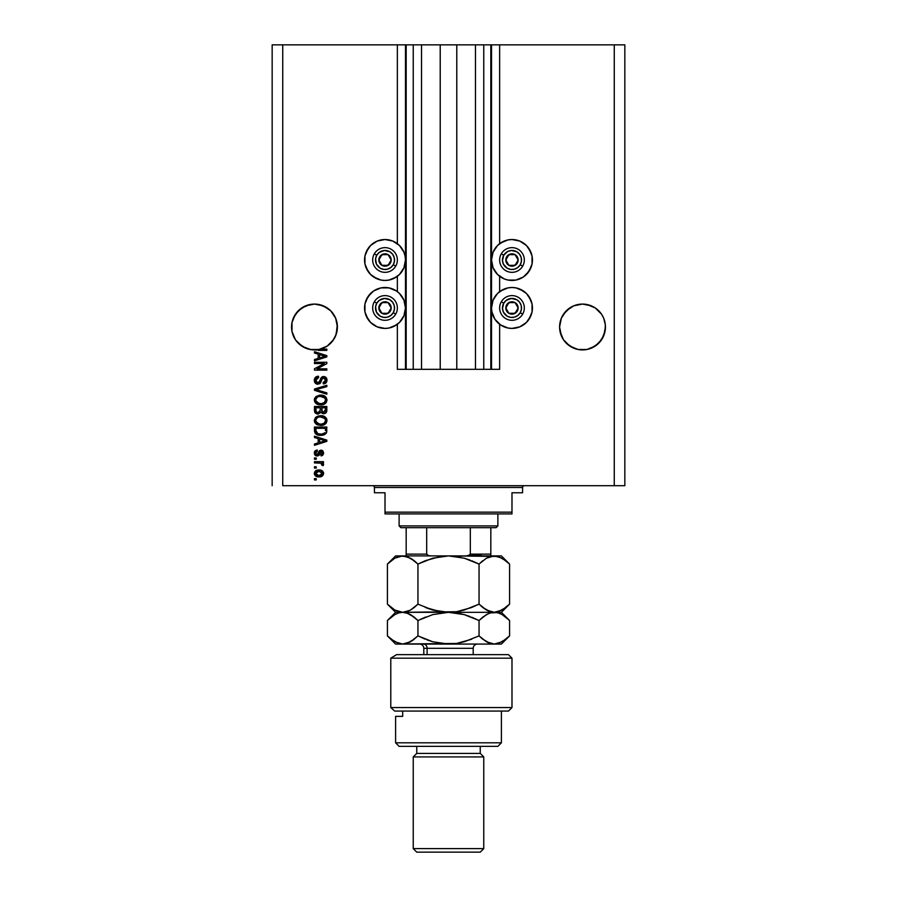 <?xml version="1.0" encoding="UTF-8"?>
<svg xmlns="http://www.w3.org/2000/svg" width="897" height="897" viewBox="0 0 897 897"><rect width="100%" height="100%" fill="white"/><g stroke="black" fill="none" stroke-linecap="round" stroke-linejoin="round"><path stroke-width="1.35" d="M397.36 369.317L397.36 324.266L397.36 369.317L405.478 369.317L405.478 44.85L397.36 44.85L397.36 243.681L397.36 44.85L282.734 44.85L282.734 485.703L614.266 485.703L614.266 44.85L491.522 44.85L491.522 369.317L490.827 369.317L490.827 44.85L456.786 44.85L456.786 369.317L440.214 369.317L440.214 44.85L406.173 44.85L406.173 369.317L405.478 369.317L405.478 44.85L406.173 44.85L272.161 44.85L272.161 485.703L272.161 44.85L282.734 44.85L282.734 485.703L624.839 485.703L624.839 44.85L624.839 485.703L614.266 485.703L614.266 44.85L499.64 44.85L499.64 243.681L499.64 44.85L491.522 44.85L491.522 369.317L499.64 369.317L499.64 324.266L499.64 369.317L483.763 369.317L483.763 44.85L483.763 369.317L490.827 369.317L490.827 44.85L491.522 44.85L475.477 44.85L475.477 369.317L475.477 44.85L456.786 44.85L456.786 369.317L483.763 369.317L440.214 369.317L440.214 44.85L456.786 44.85L421.523 44.85L421.523 369.317L421.523 44.85L413.237 44.85L413.237 369.317L413.237 44.85L406.173 44.85L406.173 369.317L440.214 369.317L397.36 369.317M397.36 291.637L397.36 276.298L397.36 291.637M499.64 291.637L499.64 276.298L499.64 291.637M318.973 304.52L318.984 304.52A22.93 22.93 0 0 0 318.917 304.509L327.226 307.94L330.69 310.788L335.657 318.222L337.294 324.759A22.93 22.93 0 0 0 337.294 324.748L335.657 318.222A22.93 22.93 0 0 0 335.657 318.222L333.538 314.264L335.657 318.222L337.407 327.001L337.294 324.736M298.286 310.777A22.93 22.93 0 0 0 298.252 310.799L305.709 305.821L301.74 307.94A22.93 22.93 0 0 0 301.74 307.94L310.003 304.52A22.93 22.93 0 0 0 310.003 304.52L314.477 304.072L323.256 305.821L318.951 304.52L323.256 305.821L330.69 310.788A22.93 22.93 0 0 0 330.668 310.777M337.294 324.748L336.196 334.346L332.686 340.927L327.259 346.029L320.487 349.124L326.822 349.124L326.822 350.402L310.967 349.651L302.323 346.444L295.651 340.086L293.409 336.027L292.018 331.61L291.66 324.748A22.93 22.93 0 0 0 291.66 324.759L291.559 327.001A22.93 22.93 0 0 1 314.477 304.072A22.93 22.93 0 0 1 337.407 327.001L335.657 335.77L333.538 339.739L327.214 346.063L318.951 349.482L310.003 349.482L305.709 348.182L298.264 343.215L295.416 339.739L291.996 331.475L291.996 322.528L293.297 318.222L291.996 322.528L295.416 314.264L293.297 318.222L298.264 310.788L295.416 314.264L301.74 307.94L298.264 310.788M566.332 310.777A22.93 22.93 0 0 0 566.299 310.799L573.744 305.821L569.786 307.94L573.744 305.821L582.523 304.072L591.291 305.821L586.997 304.52A22.93 22.93 0 0 0 586.963 304.509L595.26 307.94A22.93 22.93 0 0 0 595.249 307.929L601.584 314.264L603.703 318.222L605.34 324.759A22.93 22.93 0 0 0 605.34 324.748L603.703 318.222L601.584 314.264L603.703 318.222L605.329 324.736M586.997 304.52L595.26 307.94L598.736 310.788A22.93 22.93 0 0 0 598.714 310.777M605.34 324.748L605.004 331.475L603.703 335.77L598.736 343.215L591.291 348.182L586.997 349.482L578.049 349.482L569.786 346.063L563.462 339.739L561.343 335.77L559.593 327.001L561.343 318.222A22.93 22.93 0 0 0 561.343 318.233L559.706 324.748A22.93 22.93 0 0 0 559.706 324.759L559.593 327.001A22.93 22.93 0 0 1 582.523 304.072A22.93 22.93 0 0 1 605.441 327.001L605.004 331.475L601.584 339.739L595.26 346.063L586.997 349.482L578.049 349.482L573.744 348.182L566.31 343.215L563.462 339.739L560.042 331.475L559.593 327.001L561.343 318.222L566.31 310.788L563.462 314.264L569.786 307.94L566.31 310.788M500.616 242.986L507.994 239.925L511.985 239.533A20.452 20.452 0 0 1 532.437 259.984A20.452 20.452 0 0 1 511.985 280.447A20.452 20.452 0 0 1 491.522 259.984A20.452 20.452 0 0 1 511.985 239.533L519.812 241.091L526.449 245.52L528.995 248.626L532.044 255.993L532.044 263.976L528.995 271.354L523.343 276.994L515.977 280.055L507.994 280.055L504.159 278.889L497.521 274.448L493.081 267.822L491.522 259.984L493.081 252.158L497.521 245.52L502.937 241.641M500.616 290.942L507.994 287.892L511.985 287.5A20.452 20.452 0 0 1 532.437 307.951A20.452 20.452 0 0 1 511.985 328.414L507.994 328.022L500.616 324.961L494.976 319.321L491.926 311.943L491.522 307.951L493.081 300.125L497.521 293.487L502.937 289.608M396.384 276.994L389.006 280.055L385.015 280.447A20.452 20.452 0 0 1 364.563 259.984A20.452 20.452 0 0 1 385.015 239.533L392.841 241.091L399.479 245.52L403.919 252.158L405.074 255.993L405.478 259.984L403.919 267.822L399.479 274.448L394.063 278.339M396.384 324.961L389.006 328.022L385.015 328.414A20.452 20.452 0 0 1 364.563 307.951A20.452 20.452 0 0 1 385.015 287.5A20.452 20.452 0 0 1 405.478 307.951A20.452 20.452 0 0 1 385.015 328.414L377.188 326.856L370.551 322.415L368.005 319.321L364.956 311.943L364.956 303.96L368.005 296.593L373.657 290.942L381.023 287.892L389.006 287.892L396.384 290.942L399.479 293.487L403.919 300.125L405.478 307.951L403.919 315.778L399.479 322.415L394.063 326.295M314.477 363.554L324.31 363.554L314.477 363.554L314.477 362.265L326.822 362.265L326.822 363.633L316.989 368.846L326.822 368.846L326.822 370.125L314.477 370.125L314.477 368.745L324.31 363.554L314.477 368.745L314.477 370.125L326.822 370.125L326.822 368.846L316.989 368.846L326.822 363.633L326.822 362.265L314.477 362.265L314.477 363.554L314.477 362.265L326.822 362.265L326.822 363.633M314.32 380.339C314.387 382.705 315.587 384.006 317.908 384.23L315.251 383.097L314.32 380.339L315.464 377.345L318.076 376.235L318.648 377.502L316.551 378.343L315.778 380.16L316.024 381.797L317.415 382.907L319.276 382.324L320.891 378.041L322.326 376.774L324.636 376.673L326.497 378.119L326.934 380.855L325.42 383.311L323.301 383.905L323.133 382.627L324.916 381.943L325.544 380.16L325.084 378.523L323.234 377.839L322.012 378.657L320.386 383.131L317.908 384.23L320.857 382.324L322.315 378.22L323.57 377.816L325.544 380.16L323.133 382.627L323.301 383.905C325.645 383.725 326.867 382.47 326.979 380.115C326.9 377.917 325.768 376.718 323.604 376.538L317.874 382.952L315.766 380.451L318.648 377.502L318.491 376.213C315.867 376.37 314.477 377.749 314.32 380.339L314.331 379.924M326.822 394.22L314.477 390.33L314.477 389.006L326.822 385.318L326.822 386.641L315.923 389.601L326.822 392.886L326.822 394.22L326.822 392.886L315.923 389.601L326.822 386.641L326.822 385.318L314.477 389.006L314.477 390.33L314.477 389.006L326.822 385.318L326.822 386.641L315.923 389.601L326.822 392.886L326.822 394.22L314.477 390.33L326.822 394.22M315.789 403.314L314.32 400.017L315.834 396.709L319.366 395.196L323.851 395.689L325.734 396.934L326.979 399.748L326.43 402.17L324.266 404.166L320.644 404.906L317.213 404.244L314.802 402.069L314.32 400.017L316.204 403.65L320.644 404.906C324.232 405.007 326.34 403.381 326.979 400.028C326.329 396.62 324.165 394.983 320.487 395.129L316.26 396.384L314.32 400.017L316.26 396.384M316.45 424.337L314.32 420.536L315.441 417.61L318.267 415.939L322.752 415.872L325.734 417.453L326.957 419.975L326.43 422.689L324.266 424.685L320.644 425.436L317.213 424.763L314.802 422.599L314.32 420.536L316.204 424.169L320.644 425.436C324.232 425.526 326.34 423.9 326.979 420.547C326.329 417.139 324.165 415.502 320.487 415.647L316.26 416.903L314.342 419.998M314.477 437.512L318.166 438.588L314.477 437.512L314.477 436.177L326.822 440.113L326.822 441.369L314.477 445.304L314.477 443.981L318.166 442.894L318.166 438.588L318.166 442.894L314.477 443.981L314.477 445.304L326.822 441.369L326.822 440.113L314.477 436.177L314.477 437.512L314.477 436.177L326.822 440.113L326.822 441.369L314.477 445.304L314.477 443.981M316.237 479.94L314.477 479.94L314.477 478.65L316.237 478.65L316.237 479.94L316.237 478.65L314.477 478.65L314.477 479.94L314.477 478.65L316.237 478.65L316.237 479.94L314.477 479.94L316.237 479.94M394.658 289.91L396.384 290.942M394.658 241.943L396.384 242.986M377.188 278.889L370.551 274.448L368.005 271.354L364.956 263.976L364.956 255.993L368.005 248.626L370.551 245.52L377.188 241.091L385.015 239.533A20.452 20.452 0 0 1 405.478 259.984A20.452 20.452 0 0 1 385.015 280.447L381.023 280.055L373.657 276.994M502.342 325.992L500.616 324.961M519.812 289.058L526.449 293.487L528.995 296.593L532.044 303.96L532.044 311.943L528.995 319.321L526.449 322.415L519.812 326.856L511.985 328.414A20.452 20.452 0 0 1 491.522 307.951A20.452 20.452 0 0 1 511.985 287.5L515.977 287.892L523.343 290.942M502.342 278.025L500.616 276.994M319.063 476.89L315.867 476.195L314.41 474.266L314.724 471.889L316.574 470.376L320.588 470.14L323.525 472.641L322.741 475.623L319.063 476.89C321.642 477.002 323.167 475.847 323.615 473.448C323.144 471.003 321.597 469.86 318.973 469.994C316.338 469.86 314.791 471.015 314.32 473.448C314.802 475.915 316.383 477.058 319.063 476.89L318.637 476.879M316.237 468.077L314.477 468.077L314.477 466.788L316.237 466.788L316.237 468.077L316.237 466.788L314.477 466.788L314.477 468.077L314.477 466.788L316.237 466.788L316.237 468.077L314.477 468.077L316.237 468.077M323.615 464.455L323.133 465.666L321.855 465.184L320.969 463.177L314.477 462.942L314.477 461.663L323.458 461.663L323.458 462.942L322.023 462.942L323.582 464.175L323.133 465.666L321.855 465.184L321.53 463.435L319.13 462.942L320.969 463.177L321.855 465.184L323.133 465.666L323.615 464.455L322.023 462.942L323.458 462.942L323.458 461.663L314.477 461.663L314.477 462.942L314.477 461.663L323.458 461.663L323.458 462.942M316.237 459.253L314.477 459.253L314.477 457.975L316.237 457.975L316.237 459.253L316.237 457.975L314.477 457.975L314.477 459.253L314.477 457.975L316.237 457.975L316.237 459.253L314.477 459.253L316.237 459.253M317.213 456.046L315.464 455.53L314.488 454.185L315.094 450.877L317.202 449.958L317.37 451.236L316.069 451.785L315.598 453.108L316.989 454.768L319.556 450.653L321.328 450.126L322.976 450.956L323.469 454.039L321.406 455.833L320.891 454.611L322.337 453.007L321.238 451.404L319.175 455.261L317.213 456.046L321.238 451.404L322.337 453.007L320.891 454.611L321.048 455.889L323.615 452.963L321.059 450.115L317.807 454.476L316.989 454.768L315.598 453.108L317.37 451.236L317.202 449.958L314.32 453.019L317.213 456.046L314.32 453.019M314.477 430.672C314.982 434.025 317.067 435.594 320.722 435.37L317.65 434.944L315.172 433.318L314.477 427.039L326.822 427.039L326.205 433.262L324.142 434.798L320.722 435.37L326.598 432.477L326.822 427.039L314.477 427.039L314.477 430.672L314.477 427.039L326.822 427.039M314.477 410.31C314.499 412.698 315.71 413.943 318.099 414.044L314.914 412.485L314.477 406.509L326.822 406.509L326.06 412.755L323.335 413.708L321.137 412.351L318.099 414.044L321.137 412.351L323.716 413.73C325.779 413.539 326.811 412.418 326.822 410.344L326.822 406.509L314.477 406.509L314.477 410.31L314.477 406.509L326.822 406.509L326.788 410.983M314.477 353.026L318.166 354.102L314.477 353.026L314.477 351.691L326.822 355.627L326.822 356.883L314.477 360.829L314.477 359.495L318.166 358.408L318.166 354.102L318.166 358.408L314.477 359.495L314.477 360.829L326.822 356.883L326.822 355.627L314.477 351.691L314.477 353.026L314.477 351.691L326.822 355.627L326.822 356.883L314.477 360.829L314.477 359.495M624.839 44.85L614.266 44.85L624.839 44.85M377.188 326.856L373.657 324.961M370.551 322.415L366.122 315.778M366.122 300.125L370.551 293.487M373.657 290.942L377.188 289.058M370.551 274.448L366.122 267.822M366.122 252.158L370.551 245.52M373.657 242.986L377.188 241.091M526.449 293.487L530.878 300.125M530.878 315.778L526.449 322.415M523.343 324.961L519.812 326.856M519.812 241.091L523.343 242.986M526.449 245.52L530.878 252.158M530.878 267.822L526.449 274.448M523.343 276.994L519.812 278.889M315.217 471.239L315.822 470.734M322.09 470.723L322.729 471.239M323.447 472.394L323.593 473.033M323.593 473.863L322.135 476.139M320.431 476.778L319.87 476.856M315.879 476.195L315.228 475.679M314.511 474.558L314.342 473.874M322.034 472.439L318.973 471.284L322.337 473.414L318.973 475.612L320.801 475.343M316.809 475.208L318.973 475.612L315.598 473.481L316.338 474.905M316.338 471.979L315.598 473.481L318.973 471.284L317.179 471.53M321.72 474.793L322.214 472.786M320.644 475.399L321.563 474.928M321.16 475.186L322.146 474.221M321.922 464.982L322.012 464.321M321.35 463.323L320.521 463.065M320.969 463.177L314.477 462.942M314.354 452.436L314.488 451.864L314.354 452.436M314.746 451.314L315.318 450.686M317.202 449.958L317.37 451.236L316.663 451.404M315.643 452.671L315.643 453.602M317.213 454.757L316.103 454.443L315.598 453.108L316.989 454.768L317.908 454.342M316.989 454.768L318.3 453.265L317.975 454.196M317.639 454.611L318.3 453.265M319.556 450.642L321.059 450.115L319.119 451.146M322.741 450.709L323.615 452.963L322.584 455.362M322.584 455.373L321.048 455.889L321.474 454.465M321.967 454.129L322.292 452.469M322.337 453.007L321.238 451.404L320.487 451.808L319.534 454.566M321.754 451.55L320.487 451.808L319.982 453.243L321.373 451.415M315.082 455.194L315.733 455.698M319.646 454.286L319.982 453.243M322.998 441.447L319.612 442.479L325.533 440.741L322.998 441.447L325.533 440.741L323.2 440.169L324.804 440.92M319.612 439.003L323.2 440.169L319.612 439.003L319.612 442.479L319.612 439.003M326.777 431.502L326.43 432.881M326.822 430.515L326.598 432.477M326.205 433.262L324.142 434.798M325.062 434.327L323.021 435.146M322.472 435.247L321.619 435.337M319.164 435.28L318.525 435.168M315.968 434.103L314.555 431.704M317.583 434.922L318.513 435.168M324.792 432.769L322.92 433.845M324.568 432.993L322.012 434.013M317.504 433.498L319.298 433.991M315.991 431.479L316.159 432.141M315.923 428.318L325.376 428.318L325.376 430.482L325.376 428.318L315.923 428.318L315.935 430.997L315.923 428.318M321.989 434.025L324.579 432.982M318.827 433.913L320.734 434.092L317.717 433.599L315.923 430.515M316.271 432.399L317.078 433.273M316.944 433.184L318.446 433.834M321.631 415.703L322.763 415.872L321.631 415.703M326.418 418.361L324.86 416.724L326.306 418.159M326.676 418.877L326.957 419.987M326.082 423.227L324.994 424.247M324.266 424.685L322.315 425.301M321.765 425.38L321.204 425.413M317.572 424.92L316.899 424.617M314.331 420.805L316.26 416.903M322.864 425.189L326.43 422.689M324.949 422.409L325.544 420.558L324.86 418.518L320.464 416.937C323.312 416.735 325.006 417.946 325.544 420.558L324.299 423.104L321.395 424.124M315.867 421.377L318.973 423.989L317.381 423.384L320.678 424.146C317.919 424.292 316.282 423.081 315.766 420.536L316.002 421.781M318.031 423.709L316.192 422.173M315.991 419.325L315.766 420.536C316.249 418.058 317.807 416.858 320.464 416.937L319.13 417.038M317.303 417.755L315.867 419.706M326.575 411.936L324.378 413.663M322.998 413.652L321.911 413.181M316.641 413.82L317.359 413.999L316.641 413.831M316.529 413.786L315.374 413.069M314.757 412.138L314.589 411.577M320.251 410.164L318.099 412.766L320.251 410.164L320.251 407.799L320.251 410.164M316.08 411.588L315.923 407.799L316.08 411.588L315.923 410.344L316.08 411.588L318.099 412.766L316.237 411.914M325.342 410.815L325.376 409.895L323.245 412.429L325.319 411.039M321.698 410.064L321.81 411.319L323.514 412.441L321.81 411.319L321.698 407.799L325.376 407.799L325.376 409.895L325.376 407.799L321.698 407.799L322.449 412.194L323.514 412.441L325.376 409.895M321.911 411.577L323.974 412.407M315.923 407.799L320.251 407.799L315.923 407.799M316.136 411.723L318.334 412.755L320.139 411.375M319.926 395.151L319.366 395.196M321.619 395.185L322.741 395.353M323.851 395.689L326.306 397.64M324.86 396.205L326.979 399.748M326.082 402.708L324.994 403.728M324.916 403.785L326.43 402.17M323.582 404.457L322.315 404.782M319.478 404.85L318.334 404.637M317.572 404.401L316.899 404.099M314.813 397.954L314.432 398.952M322.864 404.67L324.905 403.785M324.949 401.89L325.544 400.04L324.86 397.999L320.464 396.418C323.312 396.216 325.006 397.427 325.544 400.04L324.299 402.585L321.395 403.605M315.867 400.858L318.973 403.471L317.381 402.865L320.678 403.628C317.919 403.773 316.282 402.562 315.766 400.017L316.002 401.251M318.031 403.19L316.192 401.643M315.991 398.806L315.766 400.017C316.249 397.528 317.807 396.339 320.464 396.418L319.13 396.519M317.303 397.225L315.867 399.187M314.376 379.521L314.578 378.713M318.491 376.213L318.076 377.581L318.648 377.502M317.516 377.727L315.789 380.911M317.65 382.941L318.401 382.884M321.776 377.076L322.954 376.594M326.788 378.747L326.934 379.42M326.934 380.866L326.407 382.324M325.409 383.322L324.837 383.613M323.301 383.905L323.626 382.559M323.806 382.526L324.916 381.943M324.187 382.402L324.905 381.943M325.252 381.483L325.51 380.642M325.51 380.631L325.521 379.734M325.308 378.893L324.781 378.22M323.783 377.828L322.146 378.422M321.664 379.577L323.57 377.816L322.315 378.22L320.644 382.75M320.554 382.896L319.702 383.748M317.179 384.163L316.473 383.95M314.522 381.819L314.365 381.079M314.522 381.808L314.365 381.09M319.691 383.748L320.386 383.131M321.216 381.27L321.384 380.653M321.496 380.182L321.799 379.151M325.42 383.311L325.992 382.84M315.811 379.88L316.204 378.803M326.822 368.846L326.822 370.125L314.477 370.125L314.477 368.745M323.548 356.793L319.612 357.993L319.612 354.517L323.772 355.851M322.998 356.961L319.612 357.993L319.612 354.517L324.804 356.434M326.822 349.124L320.487 349.124A22.93 22.93 0 0 1 315.587 349.897L326.822 350.402L326.822 349.124L326.822 350.402L318.446 350.402M316.305 350.166L315.609 349.908M317.325 475.41L319.254 475.601M322.247 473.964L322.315 473.134M319.523 471.295L318.413 471.295M319.59 434.025L320.352 434.081M320.734 434.092L321.361 434.07M323.223 433.756L323.806 433.52M325.51 421.041L325.51 420.121M321.35 416.97L319.646 416.97M319.825 424.113L321.036 424.146M325.51 400.522L325.51 399.602M321.35 396.44L319.646 396.452M319.825 403.594L321.036 403.628M324.77 356.445L325.533 356.255L324.355 356.008M336.252 334.189L337.407 327.001A22.93 22.93 0 0 1 315.587 349.897A22.93 22.93 0 0 1 291.559 327.001L292.018 331.598A22.93 22.93 0 0 0 305.709 348.182L310.014 349.482L305.709 348.182M318.94 349.482A22.93 22.93 0 0 0 320.487 349.124L315.553 349.897M598.736 310.788L601.584 314.264M573.744 305.821L582.523 304.072M330.69 310.788L333.538 314.264M305.709 305.821L314.477 304.072M295.416 339.739L298.32 343.259L295.416 339.739L291.996 331.475A22.93 22.93 0 0 0 292.018 331.598M320.577 349.101L323.256 348.182A22.93 22.93 0 0 0 327.237 346.04L320.577 349.101L323.94 347.879M327.214 346.063L330.69 343.215L334.704 337.799M334.727 337.754L336.128 334.547M563.462 339.739L566.31 343.215L563.462 339.739L560.042 331.475A22.93 22.93 0 0 0 569.774 346.051M578.049 349.482L573.744 348.182L578.049 349.482A22.93 22.93 0 0 1 569.797 346.063M586.997 349.482L595.26 346.063L598.736 343.215L603.703 335.77L605.441 327.001A22.93 22.93 0 0 1 582.523 349.92A22.93 22.93 0 0 1 559.593 327.001L560.042 331.475M559.593 327.001A22.93 22.93 0 0 0 559.706 329.244M591.291 348.182A22.93 22.93 0 0 0 601.573 339.75M601.595 339.716A22.93 22.93 0 0 0 603.692 335.792M603.703 335.758A22.93 22.93 0 0 0 605.004 331.475M605.34 329.244A22.93 22.93 0 0 0 605.441 327.024M291.559 327.024A22.93 22.93 0 0 0 291.66 329.244M327.282 346.018A22.93 22.93 0 0 0 330.174 343.708M330.197 343.686A22.93 22.93 0 0 0 336.958 331.475M337.294 329.244A22.93 22.93 0 0 0 337.407 327.001M390.419 261.33L391.193 259.984A6.167 6.167 0 0 1 390.363 263.079L389.646 262.664L390.419 261.33L389.646 262.664L390.363 263.079L390.98 261.588L390.98 258.392L388.098 254.647L383.423 254.03L379.666 256.901L379.05 261.588L381.931 265.333L386.618 265.949L390.363 263.079A6.167 6.167 0 0 1 378.848 259.984A6.167 6.167 0 0 1 388.098 254.647L381.931 254.647L380.395 257.293L378.848 259.984L381.931 265.333L388.098 265.333L388.872 264.01L389.646 262.664L388.098 265.333L381.931 265.333L378.848 259.984L381.931 254.647L388.098 254.647A6.167 6.167 0 0 1 391.193 259.984L388.098 254.647L391.193 259.984L390.419 261.33M376.774 255.23A9.519 9.519 0 0 1 389.78 251.743A9.519 9.519 0 0 1 393.267 264.75L395.712 266.162A12.345 12.345 0 0 0 391.193 249.299A12.345 12.345 0 0 0 374.329 253.817L376.774 255.23L379.218 252.438L384.398 250.487L389.78 251.743L392.572 254.187L394.209 257.529L394.456 261.229L393.267 264.75L390.812 267.541L387.482 269.19L383.77 269.425L380.25 268.237L376.471 264.2L375.574 258.751L376.774 255.23L374.329 253.817A12.345 12.345 0 0 1 391.193 249.299A12.345 12.345 0 0 1 395.712 266.162A12.345 12.345 0 0 1 378.848 270.681A12.345 12.345 0 0 1 374.329 253.817A12.345 12.345 0 0 0 378.848 270.681A12.345 12.345 0 0 0 395.712 266.162L393.267 264.75A9.519 9.519 0 0 1 380.25 268.237A9.519 9.519 0 0 1 376.774 255.23M517.39 261.33L518.152 259.984A6.167 6.167 0 0 1 517.334 263.079L516.616 262.664L517.39 261.33L516.616 262.664L517.334 263.079L517.95 261.588L517.95 258.392L515.069 254.647L510.382 254.03L506.637 256.901L506.02 261.588L508.902 265.333L513.577 265.949L517.334 263.079A6.167 6.167 0 0 1 505.807 259.984A6.167 6.167 0 0 1 515.069 254.647L508.902 254.647L505.807 259.984L508.902 265.333L515.069 265.333L516.616 262.664L515.069 265.333L508.902 265.333L505.807 259.984L508.902 254.647L515.069 254.647A6.167 6.167 0 0 1 518.152 259.984L515.069 254.647L518.152 259.984L517.39 261.33M503.733 255.23A9.519 9.519 0 0 1 516.75 251.743A9.519 9.519 0 0 1 520.226 264.75L522.671 266.162A12.345 12.345 0 0 0 518.152 249.299A12.345 12.345 0 0 0 501.288 253.817L503.733 255.23L507.769 251.452L511.357 250.487L516.75 251.743L519.542 254.187L521.179 257.529L521.426 261.229L520.226 264.75L517.782 267.541L514.452 269.19L510.741 269.425L507.22 268.237L503.441 264.2L502.477 260.612L503.733 255.23L501.288 253.817A12.345 12.345 0 0 1 518.152 249.299A12.345 12.345 0 0 1 522.671 266.162A12.345 12.345 0 0 1 505.807 270.681A12.345 12.345 0 0 1 501.288 253.817A12.345 12.345 0 0 0 505.807 270.681A12.345 12.345 0 0 0 522.671 266.162L520.226 264.75A9.519 9.519 0 0 1 507.22 268.237A9.519 9.519 0 0 1 503.733 255.23M517.39 309.286L518.152 307.951A6.167 6.167 0 0 1 517.334 311.035L516.616 310.631L517.39 309.286L516.616 310.631L517.334 311.035L517.95 309.555L517.95 306.359L515.069 302.614L510.382 301.997L506.637 304.868L506.02 309.555L508.902 313.3L513.577 313.916L517.334 311.035A6.167 6.167 0 0 1 505.807 307.951A6.167 6.167 0 0 1 515.069 302.614L508.902 302.614L505.807 307.951L508.902 313.3L515.069 313.3L516.616 310.631L515.069 313.3L508.902 313.3L505.807 307.951L508.902 302.614L515.069 302.614A6.167 6.167 0 0 1 518.152 307.951L515.069 302.614L518.152 307.951L517.39 309.286M503.733 303.197A9.519 9.519 0 0 1 516.75 299.71A9.519 9.519 0 0 1 520.226 312.717L522.671 314.129A12.345 12.345 0 0 0 518.152 297.266A12.345 12.345 0 0 0 501.288 301.784L503.733 303.197L506.188 300.394L511.357 298.454L516.75 299.71L519.542 302.154L521.179 305.485L521.426 309.196L520.226 312.717L517.782 315.509L514.452 317.157L510.741 317.392L507.22 316.204L503.441 312.167L502.477 308.579L503.733 303.197L501.288 301.784A12.345 12.345 0 0 1 518.152 297.266A12.345 12.345 0 0 1 522.671 314.129A12.345 12.345 0 0 1 505.807 318.648A12.345 12.345 0 0 1 501.288 301.784A12.345 12.345 0 0 0 505.807 318.648A12.345 12.345 0 0 0 522.671 314.129L520.226 312.717A9.519 9.519 0 0 1 507.22 316.204A9.519 9.519 0 0 1 503.733 303.197M390.419 309.286L391.193 307.951A6.167 6.167 0 0 1 390.363 311.035L389.646 310.631L390.419 309.286L389.646 310.631L390.363 311.035L390.98 309.555L390.98 306.359L388.098 302.614L383.423 301.997L379.666 304.868L379.05 309.555L381.931 313.3L386.618 313.916L390.363 311.035A6.167 6.167 0 0 1 378.848 307.951A6.167 6.167 0 0 1 388.098 302.614L381.931 302.614L380.395 305.26L378.848 307.951L381.931 313.3L388.098 313.3L389.646 310.631L388.098 313.3L381.931 313.3L378.848 307.951L380.395 305.26L381.931 302.614L388.098 302.614A6.167 6.167 0 0 1 391.193 307.951L388.098 302.614L391.193 307.951L390.419 309.286M376.774 303.197A9.519 9.519 0 0 1 389.78 299.71A9.519 9.519 0 0 1 393.267 312.717L395.712 314.129A12.345 12.345 0 0 0 391.193 297.266A12.345 12.345 0 0 0 374.329 301.784L376.774 303.197L379.218 300.394L384.398 298.454L389.78 299.71L392.572 302.154L394.209 305.485L394.456 309.196L393.267 312.717L390.812 315.509L387.482 317.157L383.77 317.392L380.25 316.204L376.471 312.167L375.574 306.707L376.774 303.197L374.329 301.784A12.345 12.345 0 0 1 391.193 297.266A12.345 12.345 0 0 1 395.712 314.129A12.345 12.345 0 0 1 378.848 318.648A12.345 12.345 0 0 1 374.329 301.784A12.345 12.345 0 0 0 378.848 318.648A12.345 12.345 0 0 0 395.712 314.129L393.267 312.717A9.519 9.519 0 0 1 380.25 316.204A9.519 9.519 0 0 1 376.774 303.197M372.67 485.703A1.76 1.76 0 0 1 374.43 487.475L374.43 492.767L385.015 492.767L385.015 512.165L511.985 512.165L511.985 492.767L522.57 492.767L522.57 487.475A1.76 1.76 0 0 1 524.33 485.703A1.76 1.76 0 0 0 522.57 487.475L374.43 487.475A1.76 1.76 0 0 0 372.67 485.703M521.886 492.767L511.985 492.767L511.985 513.925L385.015 513.925L511.985 513.925L511.985 512.165L385.015 512.165L385.015 492.767L374.43 492.767L374.43 487.475L522.57 487.475L522.57 492.767L521.886 492.767L522.57 492.767M385.015 512.165L385.015 513.925L385.015 512.165M374.43 492.767L375.114 492.767M470.308 554.133L490.827 554.133L490.827 555.893L490.827 554.133L470.308 554.133L470.308 527.683L496.108 527.683L497.88 525.911L399.12 525.911L400.892 527.683L470.308 527.683L400.892 527.683L399.12 525.911L497.88 525.911L497.88 513.925L497.88 525.911L496.108 527.683L470.308 527.683L470.308 554.133L468.537 555.602L466.137 555.893L468.458 555.624M399.12 513.925L399.12 525.911L399.12 513.925M490.827 554.133L490.827 527.683L490.827 554.133M406.173 554.133L406.173 527.683L406.173 554.133L426.692 554.133L428.463 555.602L430.863 555.893L428.463 555.602L426.692 554.133L426.692 527.683L426.692 554.133L406.173 554.133L406.173 555.602M469.994 554.839L481.128 554.839L469.994 554.839M390.789 658.174L396.575 654.642L390.789 658.174L390.789 707.554L511.985 707.554L390.789 707.554L394.691 711.074L508.453 711.074L394.691 711.074L390.789 707.554L390.789 658.174L511.985 658.174L390.789 658.174L396.575 654.642L390.789 658.174M508.453 654.642L511.985 658.174L508.453 654.642L396.575 654.642L508.453 654.642M395.599 742.817L399.12 746.349L497.88 746.349L501.401 742.817L395.599 742.817L501.401 742.817L501.401 711.074L501.401 742.817L497.88 746.349L399.12 746.349L395.599 742.817L395.599 716.367L395.599 742.817M483.763 756.922L480.243 753.402L416.757 753.402L413.237 756.922L483.763 756.922L413.237 756.922L413.237 848.618L416.757 852.15L480.243 852.15L483.763 848.618L413.237 848.618L483.763 848.618L483.763 756.922L483.763 848.618L480.243 852.15L416.757 852.15L413.237 848.618L413.237 756.922L416.757 753.402L480.243 753.402L480.243 746.349L480.243 753.402L483.763 756.922M416.757 746.349L416.757 753.402L416.757 746.349M397.405 716.367L402.686 716.367L402.686 711.074L402.686 716.367L395.599 716.367M473.19 654.642L473.19 648.296L427.118 648.296A4.227 3.666 90 0 0 423.451 644.068A4.227 3.666 -90 0 1 427.118 648.296L427.118 654.642L427.118 648.296L423.81 648.296C423.563 645.728 422.151 644.315 419.583 644.068M460.845 557.317L448.5 555.893L501.401 555.893L494.314 555.893L502.163 558.169L509.586 564.078L509.586 604.141L502.208 610.016L494.314 612.326L486.477 610.05L479.043 604.141L479.043 564.078L486.421 558.192L494.314 555.893L486.421 558.192L479.043 564.078L479.043 604.141L464.287 610.016L456.528 611.72L448.5 612.326L432.814 610.05L417.957 604.141L417.957 564.078L432.713 558.192L448.5 555.893L464.186 558.169L479.043 564.078L464.231 558.181L470.14 560.143M402.91 555.893L410.546 558.181L417.957 564.078L417.957 604.141L410.534 610.038L406.666 611.732L402.686 612.326L394.826 610.038L387.414 604.141L387.414 564.078L394.837 558.181L402.686 555.893L398.705 556.488L402.686 555.893L395.599 555.893L406.677 556.488L414.313 560.782L410.579 558.192L417.957 564.078L414.515 560.95M395.599 555.893L387.414 564.078L391.047 560.782L387.414 564.078L387.414 604.141L388.154 604.858M398.672 611.72L394.826 610.038L387.414 604.141L395.599 612.326L402.686 612.326L410.086 610.296M414.179 607.538L410.534 610.038M425.828 560.547L440.472 556.499L448.5 555.893L440.539 556.488L448.5 555.893L402.686 555.893L448.5 555.893L464.186 558.169L479.043 564.078L471.766 560.782M414.313 607.437L417.957 604.141L432.769 610.038L426.849 608.065M436.155 610.902L440.539 611.732L436.121 610.891M471.172 607.673L456.528 611.72L448.5 612.326L402.686 612.326L456.461 611.732L448.5 612.326L440.595 611.732L425.245 607.437M460.879 557.317L456.461 556.488M487.374 557.687L488.428 557.183M471.228 607.65L479.043 604.141L486.466 610.038L490.345 611.732L488.26 610.958M390.744 638.933L387.414 635.883L387.414 620.511L394.837 614.602L398.705 612.92L402.686 612.326L406.677 612.92L410.546 614.613L417.957 620.511L432.713 614.624L448.5 612.326L464.186 614.602L479.043 620.511L486.421 614.624L490.3 612.931L501.401 612.326L448.5 612.326L494.314 612.326L498.328 611.72L494.314 612.326L490.367 611.732L482.687 607.437L486.466 610.038M509.586 620.511L509.586 635.883L505.953 639.169L509.586 635.883L509.586 620.511L502.163 614.602L498.284 612.909L494.314 612.326L490.311 612.92L494.314 612.326L498.272 612.909L502.163 614.602L509.586 620.511L501.401 612.326L509.586 604.141L505.953 607.437L509.586 604.141L509.586 564.078L508.846 563.35M448.5 555.893L498.093 556.432M479.043 604.141L482.687 607.437L479.043 604.141L471.766 607.437M388.838 605.52L391.047 607.437M402.91 612.326L398.694 611.72M498.328 611.72L506.02 607.381M482.732 560.748L479.043 564.078M425.167 560.804L420.065 563.047M425.772 560.569L417.957 564.078M408.404 557.115L406.7 556.499M394.893 558.136L398.705 556.488M391.047 560.782L394.837 558.181M508.431 562.957L501.401 555.893M498.272 556.476L505.942 560.782M408.404 613.548L402.686 612.326L398.728 612.909L402.686 612.326L395.599 612.326L387.414 620.511L387.414 635.883L388.154 636.601M414.313 617.214L417.957 620.511L410.579 614.624L414.313 617.214L406.689 612.92M425.772 617.001L420.065 619.479M460.879 613.75L448.5 612.326L440.528 612.92L448.5 612.326L456.405 612.909L464.186 614.602L479.043 620.511L464.242 614.613L470.14 616.575M482.821 617.102L488.394 613.626M501.401 644.068L395.599 644.068L456.472 643.463L448.5 644.068L501.401 644.068L509.586 635.883L502.208 641.759L494.314 644.068L486.477 641.792L479.043 635.883L482.676 639.169L479.043 635.883L464.287 641.759L456.528 643.463L448.5 644.068L432.814 641.792L417.957 635.883L410.534 641.781L402.686 644.068L394.826 641.781L387.414 635.883L395.599 644.068M485.613 641.277L488.473 642.79M471.228 639.393L456.528 643.463L448.5 644.068L432.814 641.792L417.957 635.883L432.758 641.77L426.849 639.808M505.818 639.281L498.328 643.463L494.314 644.068L490.367 643.474L482.687 639.18L479.043 635.883L479.043 620.511L479.043 635.883M398.672 643.463L391.047 639.18M409.559 642.308L414.313 639.18L406.666 643.474L402.686 644.068L406.655 643.474L402.686 644.068L398.694 643.463M412.485 640.559L417.957 635.883L417.957 620.511L417.957 635.883L425.234 639.169M436.155 642.644L440.528 643.463L436.121 642.633M387.414 620.511L394.837 614.602L398.705 612.92M417.957 620.511L432.713 614.624L448.5 612.326M471.766 617.214L479.043 620.511L482.676 617.214M494.314 612.326L490.323 612.92M494.314 644.068L498.317 643.463M425.828 616.979L425.245 617.203M471.172 639.415L471.755 639.18M460.845 613.739L456.472 612.92M472.943 648.296L427.118 648.296M470.106 554.705L466.743 555.882L470.106 554.705M511.985 658.174L511.985 707.554L508.453 711.074M423.81 648.296L423.81 654.642M473.19 648.296C473.437 645.728 474.849 644.315 477.417 644.068"/></g></svg>
